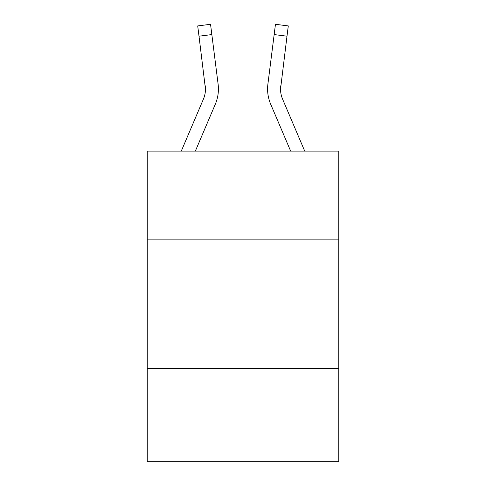 <?xml version="1.0" encoding="UTF-8"?>
<svg xmlns="http://www.w3.org/2000/svg" width="486" height="486" viewBox="0 0 486 486"><rect width="100%" height="100%" fill="white"/><g stroke="black" fill="none" stroke-linecap="round" stroke-linejoin="round"><path stroke-width="0.73" d="M338.76 239.118L338.76 151.122L147.24 151.122L147.24 239.118L338.76 239.118L338.76 461.7L147.24 461.7L147.24 239.118M338.76 368.528L147.24 368.528M215.31 104.211L195.336 151.122L215.31 104.211A38.825 38.825 0 0 0 218.105 84.139L211.841 34.573L199.005 36.195L197.705 25.922L210.547 24.3L211.841 34.573M218.366 90.888L218.414 89.309M217.91 82.584L218.105 84.139L217.91 82.584M270.69 104.211L290.664 151.122L270.69 104.211A38.825 38.825 0 0 1 267.895 84.139L275.453 24.3L288.295 25.922L286.995 36.195L274.159 34.573M304.728 151.122L282.597 99.144A25.88 25.88 0 0 1 280.531 89.047L286.995 36.195M280.531 89.047A25.88 25.88 0 0 0 282.597 99.144A25.88 25.88 0 0 1 280.531 89.047A25.88 25.88 0 0 0 282.597 99.144A25.88 25.88 0 0 1 280.531 89.047A25.88 25.88 0 0 0 282.597 99.144A25.88 25.88 0 0 1 280.531 89.047A25.88 25.88 0 0 0 282.597 99.144A25.88 25.88 0 0 1 280.531 89.047A25.88 25.88 0 0 0 282.597 99.144A25.88 25.88 0 0 1 280.531 89.047A25.88 25.88 0 0 0 282.597 99.144A25.88 25.88 0 0 1 280.531 89.047A25.88 25.88 0 0 0 282.597 99.144A25.88 25.88 0 0 1 280.531 89.047A25.88 25.88 0 0 0 282.597 99.144A25.88 25.88 0 0 1 280.531 89.047A25.88 25.88 0 0 0 282.597 99.144A25.88 25.88 0 0 1 280.531 89.047A25.88 25.88 0 0 0 282.597 99.144A25.88 25.88 0 0 1 280.531 89.047A25.88 25.88 0 0 0 282.597 99.144A25.88 25.88 0 0 1 280.531 89.047A25.88 25.88 0 0 0 282.597 99.144A25.88 25.88 0 0 1 280.531 89.047A25.88 25.88 0 0 0 282.597 99.144A25.88 25.88 0 0 1 280.531 89.047A25.88 25.88 0 0 0 282.597 99.144A25.88 25.88 0 0 1 280.531 89.047A25.88 25.88 0 0 0 282.597 99.144A25.88 25.88 0 0 1 280.531 89.047A25.88 25.88 0 0 0 282.597 99.144A25.88 25.88 0 0 1 280.531 89.047A25.88 25.88 0 0 0 282.597 99.144A25.88 25.88 0 0 1 280.531 89.047A25.88 25.88 0 0 0 282.597 99.144A25.88 25.88 0 0 1 280.531 89.047A25.88 25.88 0 0 0 282.597 99.144A25.88 25.88 0 0 1 280.531 89.047A25.88 25.88 0 0 0 282.597 99.144A25.88 25.88 0 0 1 280.531 89.047L280.732 85.761A25.88 25.88 0 0 0 282.597 99.144A25.88 25.88 0 0 1 280.531 89.047L280.732 85.761M181.272 151.122L203.403 99.144A25.88 25.88 0 0 0 205.469 89.053L199.005 36.195M203.403 99.144A25.88 25.88 0 0 0 205.469 89.053A25.88 25.88 0 0 1 203.403 99.144A25.88 25.88 0 0 0 205.469 89.053A25.88 25.88 0 0 1 203.403 99.144A25.88 25.88 0 0 0 205.469 89.053A25.88 25.88 0 0 1 203.403 99.144A25.88 25.88 0 0 0 205.469 89.053A25.88 25.88 0 0 1 203.403 99.144A25.88 25.88 0 0 0 205.469 89.053A25.88 25.88 0 0 1 203.403 99.144A25.88 25.88 0 0 0 205.469 89.053A25.88 25.88 0 0 1 203.403 99.144A25.88 25.88 0 0 0 205.469 89.053A25.88 25.88 0 0 1 203.403 99.144A25.88 25.88 0 0 0 205.469 89.053A25.88 25.88 0 0 1 203.403 99.144A25.88 25.88 0 0 0 205.469 89.053A25.88 25.88 0 0 1 203.403 99.144A25.88 25.88 0 0 0 205.469 89.053A25.88 25.88 0 0 1 203.403 99.144A25.88 25.88 0 0 0 205.469 89.053A25.88 25.88 0 0 1 203.403 99.144A25.88 25.88 0 0 0 205.469 89.053A25.88 25.88 0 0 1 203.403 99.144A25.88 25.88 0 0 0 205.469 89.053A25.88 25.88 0 0 1 203.403 99.144A25.88 25.88 0 0 0 205.469 89.053A25.88 25.88 0 0 1 203.403 99.144A25.88 25.88 0 0 0 205.469 89.053L205.268 85.761A25.88 25.88 0 0 1 203.403 99.144M218.414 88.987L218.366 90.9L218.414 88.987M267.586 88.987L267.634 90.9L267.586 88.987"/></g></svg>
